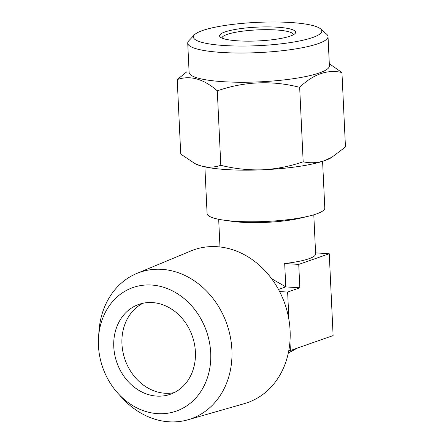 <?xml version="1.0" encoding="UTF-8"?>
<svg xmlns="http://www.w3.org/2000/svg" width="444" height="444" viewBox="0 0 444 444"><rect width="100%" height="100%" fill="white"/><g stroke="black" fill="none" stroke-linecap="round" stroke-linejoin="round"><path stroke-width="0.67" d="M187.984 419.78L244.278 403.657A80.975 67.982 -109.3 0 0 290.099 330.614A80.975 67.982 -109.3 0 0 190.881 250.965L136.813 273.437A77.606 65.157 70.7 0 1 161.777 269.336A77.606 65.157 70.7 0 1 231.896 349.772A77.606 65.157 70.7 0 1 187.984 419.78A77.606 65.157 70.7 0 1 168.964 421.8A77.606 65.157 70.7 0 1 122.061 397.835L118.054 393.434A65.462 54.962 70.7 0 1 98.54 337.623A65.462 54.962 70.7 0 1 151.554 285.037A65.462 54.962 70.7 0 1 210.706 352.886A65.462 54.962 70.7 0 1 157.62 413.647A65.462 54.962 70.7 0 1 118.054 393.434M98.54 337.623L98.929 331.679A77.606 65.157 70.7 0 1 136.813 273.437M278.488 289.455L285.781 286.907L271.606 278.677M195.399 351.92A47.608 39.971 70.7 0 1 170.302 394.283A47.608 39.971 70.7 0 1 113.775 346.758A47.608 39.971 70.7 0 1 138.872 304.395A47.608 39.971 70.7 0 1 195.399 351.92M143.051 303.235A47.608 39.971 -109.3 0 0 121.95 343.9A47.608 39.971 -109.3 0 0 174.298 392.585M322.588 161.333L324.792 207.975A58.919 10.695 177.3 0 1 316.444 213.947A58.919 10.695 177.3 0 1 308.946 216.1L300.832 218.048A47.608 8.641 177.3 0 1 241.664 222.266A47.608 8.641 177.3 0 1 231.885 221.301L223.621 220.124A58.919 10.695 177.3 0 1 207.082 213.525L204.884 166.883M308.946 216.1A58.919 10.695 177.3 0 1 235.72 221.317A58.919 10.695 177.3 0 1 223.621 220.124M320.601 28.899L326.712 34.271A70.224 12.748 177.3 0 1 328.027 36.563L329.404 65.795A70.224 12.748 177.3 0 1 294.122 78.582A70.224 12.748 177.3 0 1 223.243 81.696A70.224 12.748 177.3 0 1 189.111 72.411L187.729 43.179A70.224 12.748 177.3 0 1 188.822 40.77L194.4 34.848A64.275 11.666 177.3 0 1 290.565 22.5A64.275 11.666 177.3 0 1 320.601 28.899A64.275 11.666 177.3 0 1 294.539 41.891A64.275 11.666 177.3 0 1 224.642 45.549A64.275 11.666 177.3 0 1 194.4 34.848M329.309 63.742L341.947 72.516L345.46 147.003L331.18 157.742A71.417 12.965 177.3 0 1 324.614 160.661A71.417 12.965 177.3 0 1 262.287 169.819C248.252 170.235 234.421 168.737 220.807 165.312L217.294 90.831C203.58 78.86 190.221 75.103 177.217 79.565L186.963 71.678M328.027 36.563A70.224 12.748 177.3 0 1 292.74 49.356A70.224 12.748 177.3 0 1 221.867 52.464A70.224 12.748 177.3 0 1 187.729 43.179M290.254 36.092A38.09 6.915 177.3 0 1 251.071 41.142A38.09 6.915 177.3 0 1 220.268 37.063A38.09 6.915 177.3 0 1 224.953 31.962A38.09 6.915 177.3 0 1 270.94 26.934A38.09 6.915 177.3 0 1 295.055 33.539A38.09 6.915 177.3 0 1 290.254 36.092M293.384 34.749A35.709 6.482 -2.7 0 0 293.379 34.682A35.709 6.482 -2.7 0 0 276.024 29.959A35.709 6.482 -2.7 0 0 227.1 34.427A35.709 6.482 -2.7 0 0 222.044 38.045A35.709 6.482 -2.7 0 0 222.05 38.112M289.96 341.453L290.387 350.521L288.822 350.421M279.603 291.558L287.629 292.063L288.933 319.697M290.387 350.521L333.111 335.581L329.254 253.74L315.584 252.875M287.629 292.063L299.839 287.795L285.781 286.907L284.682 263.52A47.608 8.641 -2.7 0 0 315.634 253.929L313.791 214.802M299.839 287.795L298.734 264.408L329.254 253.74M298.734 264.408L284.682 263.52M332.839 156.732L324.614 160.661C317.405 162.998 310.256 163.375 303.174 161.788C289.932 166.361 276.307 169.036 262.287 169.819A71.417 12.965 177.3 0 1 201.065 165.945A71.417 12.965 177.3 0 1 195.993 164.119L194.927 163.608M220.807 165.312C214.463 167.477 207.881 167.688 201.065 165.945L194.933 163.597L180.73 154.046L177.217 79.565M341.947 72.516C327.467 69.225 313.37 74.154 299.661 87.307L303.174 161.788M299.661 87.307C271.883 80.253 244.428 81.424 217.294 90.831M288.323 352.936A47.608 39.971 -109.3 0 0 295.626 348.69M288.317 352.958L297.513 348.029M219.98 246.953L218.676 219.286"/></g></svg>
